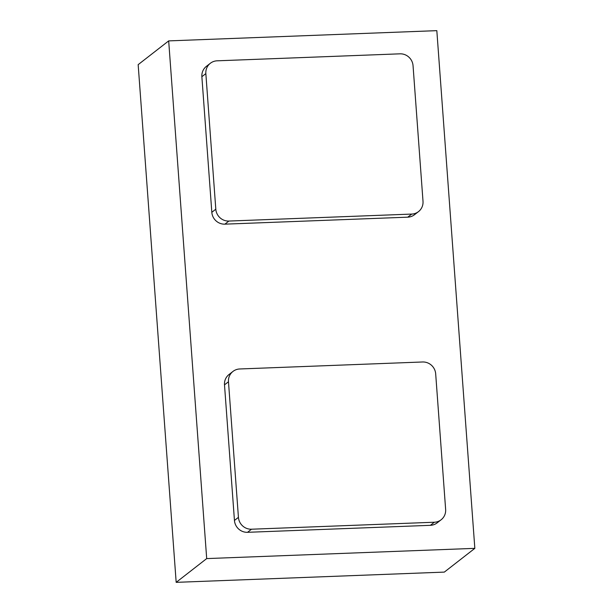 <?xml version="1.0" encoding="UTF-8"?>
<svg xmlns="http://www.w3.org/2000/svg" width="613" height="613" viewBox="0 0 613 613"><rect width="100%" height="100%" fill="white"/><g stroke="black" fill="none" stroke-linecap="round" stroke-linejoin="round"><path stroke-width="0.92" d="M232.978 371.424A12.505 12.045 52.1 0 1 239.76 368.972L422.587 361.984A12.505 12.045 52.1 0 1 435.682 373.846L445.636 509.434A12.505 12.045 52.1 0 1 441.13 519.77A12.505 12.045 52.1 0 1 434.349 522.23L251.529 529.211L247.545 532.306A12.505 12.045 -127.9 0 1 234.45 520.445L224.496 384.857A12.505 12.045 -127.9 0 1 229.001 374.528L232.978 371.424A12.505 12.045 52.1 0 0 228.473 381.761L224.496 384.857M441.13 519.77L437.146 522.866A12.505 12.045 -127.9 0 1 430.372 525.326L247.545 532.306M234.45 520.445L238.434 517.349L228.473 381.761M238.434 517.349A12.505 12.045 52.1 0 0 251.529 529.211M474.837 548.351L436.824 30.65L168.682 40.895L206.696 558.589L474.837 548.351L444.318 572.105L176.176 582.35L206.696 558.589M407.745 217.171L411.721 214.075A12.505 12.045 52.1 0 0 418.503 211.615L414.518 214.711A12.505 12.045 -127.9 0 1 407.745 217.171L224.917 224.151A12.505 12.045 -127.9 0 1 211.822 212.297L201.869 76.709A12.505 12.045 -127.9 0 1 206.374 66.373L210.351 63.269A12.505 12.045 52.1 0 0 205.845 73.606L201.869 76.709M411.721 214.075L228.894 221.055L224.917 224.151M211.822 212.297L215.807 209.194L205.845 73.606M210.351 63.269A12.505 12.045 52.1 0 1 217.132 60.817L399.952 53.829A12.505 12.045 52.1 0 1 413.047 65.691L423.008 201.279A12.505 12.045 52.1 0 1 418.503 211.615M215.807 209.194A12.505 12.045 52.1 0 0 228.894 221.055M176.176 582.35L138.163 64.649L168.682 40.895M430.372 525.326L434.349 522.23"/></g></svg>
